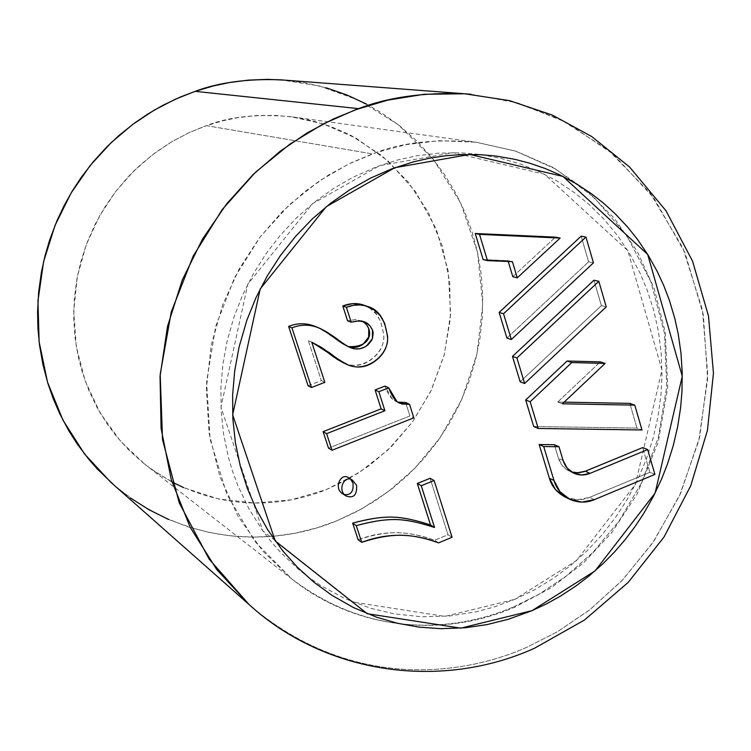 <?xml version="1.0" encoding="UTF-8"?>
<svg xmlns="http://www.w3.org/2000/svg" width="751" height="751" viewBox="0 0 751 751"><rect width="100%" height="100%" fill="white"/><g stroke="black" fill="none" stroke-linecap="round" stroke-linejoin="round"><path stroke-width="0.56" stroke-dasharray="3.75 2.82" d="M358.096 539.734C372.045 535.125 384.737 532.778 396.181 532.703C407.643 532.656 420.429 535.191 434.557 540.298L448 534.75L430.107 478.293L448 534.75L452.074 537.275L448 534.75L434.557 540.298C408.882 530.403 383.395 530.215 358.096 539.734M328.525 448.14L409.905 415.951L405.634 402.47L409.905 415.951L413.82 417.847L409.905 415.951L328.525 448.14M397.598 402.085L392.379 399.138L384.953 386.098C387.92 394.256 391.459 399.335 395.58 401.316L397.598 402.085M362.639 321.315L355.833 319.569L347.553 320.79L355.655 319.56L362.639 321.306M365.897 323.981L366.441 324.61M315.955 326.704C337.302 338.128 331.782 338.128 346.277 345.901L342.231 343.761L324.15 331.041L316.941 327.117M308.079 385.742L321.362 380.607L308.351 340.701L311.806 342.231L308.351 340.701L311.778 342.212L308.351 340.701L321.362 380.607L324.845 382.343L321.362 380.607L308.079 385.742M322.113 348.624L328.403 353.064M332.956 356.378L336.974 359.26M344.456 363.259C354.275 367.173 363.55 365.69 372.261 358.8C380.4 352.332 384.249 344.343 383.808 334.852L380.823 321.85L376.354 314.181L370.018 308.351L361.804 304.512M588.624 261.817L581.161 236.161L588.624 261.817L593.45 262.85L588.624 261.817L506.916 338.063L588.624 261.817M564.151 402.132L557.758 402.01L600.293 361.86L557.758 402.01L562.386 403.794L557.758 402.01L564.151 402.132M533.717 426.54L636.998 428.079L629.807 403.381L636.998 428.079L641.992 429.976L636.998 428.079L533.717 426.54M577.003 472.839L569.005 470.961L562.49 465.883L558.472 458.363L554.36 444.705L558.472 458.363C560.368 464.278 563.963 468.521 569.258 471.074L571.671 472.003M564.865 496.909L577.19 499.819L589.573 497.378L649.859 472.295L642.668 447.577L649.859 472.295L654.9 474.416L649.859 472.295L589.573 497.378C581.696 500.767 573.435 500.598 564.808 496.871M601.363 305.601L593.966 280.198L601.363 305.601L606.235 306.859L601.363 305.601L520.171 381.808L601.363 305.601M483.137 259.593L507.976 260.635L508.239 261.489L507.976 260.635L512.426 261.667L507.976 260.635L483.137 259.593M512.811 276.725L555.477 237.156L512.811 276.725M168.459 519.41L188.773 527.052L209.689 532.562L231.017 535.932L252.543 537.134L274.077 536.195L295.406 533.135L316.34 528L336.701 520.865L356.321 511.797L375.002 500.898L392.623 488.281L409.004 474.059L424.024 458.363L437.551 441.335L449.483 423.132L459.706 403.907L469.206 380.907L475.514 360.058L479.898 338.757L482.311 317.138L482.733 295.434L481.147 273.786L477.561 252.439L471.985 231.533L464.465 211.294L455.04 191.871L443.803 173.49L430.811 156.283L416.204 140.456L400.058 126.149L382.55 113.523L366.544 104.136M326.291 87.839L305.835 82.976L284.901 80.141M114.03 485.127L130.486 498.007M171.979 481.982L151.571 469.328L143.112 462.888L129.238 450.44L116.602 436.538L106.924 423.611L97.02 407.399L88.768 390.201L82.225 372.102L78.066 356.096L74.94 336.908L73.711 317.448L74.405 297.837L77.015 278.358L80.779 261.864L86.872 243.108L94.786 225L104.398 207.774L115.635 191.58L128.346 176.616L140.334 164.873L155.448 152.547L171.622 141.836L188.679 132.833L203.859 126.553L222.089 120.93L237.983 117.625L256.739 115.541L275.457 115.382L294.026 117.118L312.191 120.733L329.858 126.168L346.784 133.34L351.477 135.706L382.043 155.851L407.915 181.667L428.22 212.092L442.292 245.962L449.727 282.01L450.309 318.931L444.085 355.43L431.29 390.22L412.393 422.1L388.032 449.924L359.034 472.698L326.394 489.568L291.238 499.837L254.833 503.057L218.494 498.983L183.619 487.634M110.726 482.198C195.194 554.876 288.75 541.161 336.701 520.865L361.935 508.765L388.389 491.539L415.021 468.108L440.227 437.551L461.752 399.485L476.857 354.491L482.799 304.427L477.57 252.505L460.626 202.789L433.243 159.24L398.218 124.694L359.062 100.362L319.072 85.877L280.752 79.831M470.924 94.251L517.937 102.971L566.357 122.375L613.013 154.011L653.914 198.095L685.043 252.89L703.34 314.782L707.62 378.955L698.805 440.602L679.402 495.979L652.666 542.935L621.781 580.823L589.357 610.122L557.233 631.882L526.611 647.39C468.549 673.3 357.345 693.267 253.791 608.685C357.345 693.267 468.549 673.3 526.611 647.39L557.542 631.704L589.986 609.624L622.72 579.847L653.802 541.274L680.537 493.473L699.641 437.157L707.771 374.618L702.42 309.825L682.8 247.755L650.31 193.298L608.226 150.031L560.734 119.503L511.872 101.319L464.766 93.772M514.707 599.382L534.233 589.957L552.858 578.683L570.441 565.681L586.822 551.065L601.88 534.984L615.463 517.57L627.489 498.983L637.843 479.391L646.442 458.945L653.201 437.842L658.073 416.251L661.002 394.359L661.96 375.491L661.218 353.561L658.496 331.839L653.792 310.585L647.146 289.924L639.936 272.885L629.798 253.885L617.904 236.067L604.302 219.555L589.15 204.563L574.975 192.988L557.251 181.179L538.317 171.237L521.316 164.347L500.654 158.254L479.391 154.368L460.748 152.819L438.809 153.138L416.786 155.776L398.077 159.869L376.57 166.769L352.763 177.367L332.806 188.961L313.946 202.554L296.335 218.072L280.226 235.307L265.732 254.148L253.068 274.312L242.338 295.678L233.683 317.926L227.177 340.907L222.906 364.282L220.888 387.882L221.151 411.379L223.676 434.613L228.417 457.237L232.106 469.844L237.691 485.184L248.759 508.511L262.343 530.168L269.985 540.251L280.33 552.145L298.457 569.296L308.21 576.984L320.977 585.705L345.3 598.782L371.05 608.404L394.801 613.961L422.024 616.787L449.483 616.008L476.678 611.68L494.468 606.874L514.707 599.382L576.552 560.537L635.43 484.339L661.95 369.952L627.827 250.656L544.55 174.232L453.097 152.669L379.612 165.642L312.51 203.709L247.821 284.141L220.935 407.258L262.775 530.769L353.008 602.086L444.752 616.393L514.707 599.382M513.722 606.836L539.19 594.135L565.907 576.327L592.943 552.37L618.824 521.391L641.467 482.968L658.317 437.542L666.719 386.737L664.541 333.472L650.882 281.606L626.475 235.072L593.637 196.987L555.552 168.966L515.505 151.082L476.19 142.23L439.1 140.69L405.7 144.699L376.364 152.547L348.802 163.906L319.494 180.85L289.398 204.751L260.25 236.79L234.594 277.588L215.621 326.601L206.628 381.715L210.083 439.11L226.708 493.961L254.993 541.612L291.679 578.852C376.805 643.616 465.658 627.827 513.722 606.836C465.658 627.827 376.805 643.616 291.679 578.852L262.643 550.952L238.133 516.481L219.883 476.65L209.125 433.308L206.347 388.736L211.219 345.216L222.709 304.709L239.381 268.586L259.658 237.569L282.066 211.838L305.347 191.148L328.581 175.002L351.092 162.807L372.477 153.908L206.441 125.633L189.149 132.617L170.993 142.211L152.293 154.922L133.612 171.219L115.701 191.496L99.554 215.969L86.346 244.507L77.353 276.565L73.729 311.092L76.273 346.558L85.257 381.189L100.305 413.191L120.423 441.044L144.23 463.78C213.951 516.941 286.92 505.836 326.394 489.568L347.291 479.692L369.192 465.695L391.327 446.723L412.44 422.034L430.792 391.271L444.263 354.763L450.638 313.852L448.187 270.914L436.237 229.074L415.491 191.552L387.938 160.864L356.265 138.297L323.183 123.877L290.89 116.696C257.386 113.692 229.233 116.677 206.441 125.633L372.477 153.908C400.668 142.502 435.242 138.616 476.19 142.23L515.505 151.082L555.552 168.966L593.637 196.987L626.475 235.072L650.882 281.606L664.541 333.472L666.719 386.737L658.317 437.542L641.467 482.968L618.824 521.391L592.943 552.37L565.907 576.327L539.19 594.135L513.722 606.836M563.09 460.447L558.472 458.363L563.09 460.447M594.332 499.659L589.573 497.378L594.332 499.659M363.512 305.047C375.031 307.976 381.799 318.593 383.836 336.908C384.268 354.125 361.578 372.139 343.047 362.649M344.371 494.609L342.512 493.651M348.915 477.965L350.679 479.345M438.556 542.87L434.557 540.298L438.556 542.87M144.23 463.78L291.679 578.852C354.434 629.319 442.32 638.754 515.205 606.968L551.15 587.808L583.63 562.781L611.765 532.637L637.214 493.905L658.195 442.264L667.742 387.478L665.273 332.271L654.205 288.515L637.383 251.641L614.487 218.466L586.071 190.05L552.896 167.342L515.899 151.186L476.19 142.23L290.89 116.696M573.895 473.214L569.267 471.084M313.411 342.86L309.975 341.348M349.891 347.441L346.277 345.901M364.573 321.879L360.874 320.489M399.429 403.146L395.58 401.316"/><path stroke-width="1.13" d="M532.046 610.647L508.418 619.256L487.155 624.569L465.573 627.742L440.696 628.681L419.049 627.113L397.636 623.302L376.767 617.275L353.73 607.69L331.951 595.346L314.078 582.335L297.603 567.427L282.611 550.69L267.6 529.596L256.438 509.544L247.295 488.272L240.254 465.93L235.429 442.799L232.866 419.058L232.622 395.045L234.697 370.9L239.081 347L246.872 320.198L256.035 297.556L267.3 275.861L280.517 255.415L295.575 236.368L312.266 218.973L330.449 203.361L349.882 189.74L370.384 178.194L391.703 168.862L413.651 161.794L429.544 158.189L445.587 155.776L461.612 154.565L480.762 154.715L496.58 156.142L515.195 159.409L530.384 163.408L545.16 168.506L559.439 174.692L575.904 183.516L591.45 193.739L603.673 203.314L615.172 213.763L627.892 227.365L637.618 239.569L648.085 255.077L657.247 271.496L663.837 285.774L669.441 300.484L674.858 318.706L678.256 334.204L680.969 353.12L682.208 372.289L681.964 391.515L680.622 407.577L677.674 426.671L673.272 445.55L667.461 464.062L661.575 479.11L653.257 496.683L643.691 513.524L634.755 526.977L625.001 539.828L614.496 551.985L603.231 563.447L588.84 576.148L576.167 585.818L560.19 596.275L546.352 603.945L532.046 610.647L595.074 570.891L655.116 493.032L682.274 376.242L647.7 254.458L562.978 176.429L469.779 154.424L394.819 167.708L326.3 206.656L260.203 288.938L232.66 414.843L275.26 541.02L367.248 613.708L460.757 628.146L532.046 610.647M430.539 524.987C416.232 520.246 403.982 517.636 393.787 517.148C382.747 516.641 369.032 518.631 352.66 523.128L358.096 539.734L361.729 542.325L358.096 539.734L352.66 523.128C387.281 514.069 400.996 515.665 430.539 524.987L434.538 527.474L430.539 524.987L417.312 483.466L421.255 485.737L434.106 480.527L430.107 478.293L417.312 483.466L430.539 524.987M381.123 408.844L323.118 431.656L328.525 448.14L332.026 450.243L328.525 448.14L323.118 431.656L326.601 433.665L323.118 431.656L381.123 408.844L384.906 410.722L381.123 408.844L375.078 389.957L378.833 391.722L388.755 387.845L384.953 386.098L375.078 389.957L381.123 408.844M405.634 402.47L397.598 402.085L405.634 402.47L409.53 404.301L405.634 402.47M362.639 321.306L365.897 323.981M366.441 324.61L368.722 328.497L368.675 337.068L363.024 344.268C358.358 347.516 353.374 348.286 348.07 346.577C373.228 348.032 373.895 328.44 362.639 321.315M316.941 327.117C307.356 322.892 297.922 322.658 288.628 326.413L308.079 385.742L311.487 387.507L308.079 385.742L288.628 326.413C297.603 322.789 306.708 322.883 315.955 326.704L319.419 328.131C340.87 339.621 335.321 339.621 349.891 347.441L354.988 348.868L359.879 348.755L364.582 347.103L367.971 344.84L371.473 340.654L372.524 338.213L373.153 332.984L372.674 330.543L370.112 325.962L367.774 323.653L364.573 321.879L358.565 320.949L351.186 322.188L347.553 320.79L351.186 322.188L346.399 307.272L342.794 305.957L347.553 320.79L342.794 305.957C350.285 303.141 357.185 302.841 363.512 305.047L367.183 306.342M346.643 364.282C331.595 355.561 334.176 355.711 328.103 351.919L311.778 342.212L321.39 347.366L340.541 360.874L348.06 364.892C357.936 368.825 367.248 367.333 376.007 360.405C384.193 353.89 388.06 345.864 387.619 336.317L384.625 323.249L380.137 315.533L373.763 309.675L365.502 305.817L360.349 304.944L353.561 305.3L346.399 307.272C353.937 304.437 360.874 304.127 367.22 306.352C378.795 309.29 385.61 319.973 387.647 338.382C388.079 355.702 365.268 373.82 346.643 364.282L343.047 362.649C328.703 354.406 331.078 354.472 325.568 351.046L311.806 342.231L322.113 348.624M328.403 353.064L332.956 356.378M336.974 359.26L344.456 363.259M361.804 304.512L352.66 303.667L342.794 305.957L346.399 307.272L351.186 322.188L357.166 321.034L362.282 321.24L365.756 322.395L370.196 326.065L372.458 329.933L372.412 338.551L366.732 345.789C361.635 349.346 356.162 349.947 350.304 347.61L345.826 345.282L327.652 332.505L320.405 328.562C310.773 324.31 301.292 324.075 291.961 327.858L288.628 326.413L291.961 327.858C300.973 324.207 310.125 324.291 319.419 328.131M581.161 236.161L499.143 312.425L506.916 338.063L511.328 339.518L503.536 313.74L585.958 237.053L593.45 262.85L511.328 339.518L503.536 313.74L585.958 237.053L593.45 262.85L511.328 339.518L506.916 338.063L499.143 312.425L503.536 313.74L499.143 312.425L581.161 236.161L585.958 237.053L581.161 236.161M629.807 403.381L564.151 402.132L629.807 403.381L634.783 405.155L641.992 429.976L538.232 428.464L530.159 401.766L571.783 362.573L605.137 363.418L562.386 403.794L634.783 405.155L562.386 403.794L605.137 363.418L571.783 362.573L530.159 401.766L538.232 428.464L641.992 429.976L634.783 405.155L629.807 403.381M600.293 361.86L567.089 361.015L525.672 399.983L533.717 426.54L538.232 428.464L533.717 426.54L525.672 399.983L530.159 401.766L525.672 399.983L567.089 361.015L571.783 362.573L567.089 361.015L600.293 361.86L605.137 363.418L600.293 361.86M571.671 472.003L578.458 472.811L584.334 471.6L642.668 447.577L585.282 471.234L577.003 472.839M569.446 499.162C561.466 494.759 556.303 488.525 553.966 480.452L560.03 491.755L569.84 499.349L581.884 502.109L594.332 499.659L654.9 474.416L647.681 449.577L590.023 473.383C584.494 475.571 579.124 475.514 573.924 473.224C568.601 470.652 564.996 466.399 563.09 460.447L567.127 468.004L573.67 473.102L581.706 474.989L590.023 473.383L585.282 471.234L590.023 473.383L647.681 449.577L642.668 447.577L647.681 449.577L654.9 474.416L594.332 499.659C586.409 503.067 578.12 502.898 569.446 499.162L564.808 496.871C556.866 492.496 551.722 486.291 549.385 478.265L553.966 480.452L549.385 478.265L539.171 444.526L554.36 444.705L539.171 444.526L549.385 478.265L555.43 489.502L564.865 496.909M593.966 280.198L512.473 356.425L520.171 381.808L524.63 383.498L516.913 357.974L598.819 281.315L606.235 306.859L524.63 383.498L516.913 357.974L598.819 281.315L606.235 306.859L524.63 383.498L520.171 381.808L512.473 356.425L516.913 357.974L512.473 356.425L593.966 280.198L598.819 281.315L593.966 280.198M508.239 261.489L512.811 276.725L517.27 277.842L512.426 261.667L487.465 260.625L479.523 234.378L560.152 238.058L517.27 277.842L560.152 238.058L479.523 234.378L487.465 260.625L512.426 261.667L517.27 277.842L512.811 276.725L508.239 261.489M555.477 237.156L475.233 233.495L483.137 259.593L487.465 260.625L483.137 259.593L475.233 233.495L479.523 234.378L475.233 233.495L555.477 237.156L560.152 238.058L555.477 237.156M366.544 104.136L346.868 94.964L326.291 87.839M284.901 80.141L267.394 79.362L248.393 80.122L229.374 82.554L213.697 85.858L195.138 91.34L179.996 97.161L162.376 105.581L148.182 113.795L134.589 123.014L119.109 135.387L106.989 146.717L93.537 161.418L81.296 177.292L72.143 191.261L63.985 205.858L56.851 221.029L49.726 239.794L45.004 255.856L41.418 272.191L38.658 291.979L37.569 311.937L37.954 328.487L39.503 344.925L42.882 364.385L47.876 383.348L53.265 398.743L59.695 413.604L68.763 430.68L77.391 444.226L88.928 459.462L97.32 469.018L114.03 485.127M130.486 498.007L148.961 509.713L168.459 519.41M183.619 487.634L171.979 481.982M464.766 93.772L424.108 94.279L387.591 100.174L355.401 109.796L323.531 123.784L289.83 144.154L255.453 172.308L222.324 209.454L193.157 256.157L171.294 311.843L160.188 374.308L162.526 439.664L179.245 502.898L209.107 559.054L248.966 604.442L253.791 608.685L248.966 604.442C326.244 675.093 441.813 690.131 534.505 648.254L584.494 620.007L628.183 582.41L664.034 537.021L690.76 485.69L707.423 430.454L713.45 373.2L708.493 316.03L692.553 261.151L665.968 210.74L629.535 166.975L591.638 136.485L552.304 115.072L509.629 100.653L464.766 93.772L280.752 79.831C247.304 78.602 218.766 82.432 195.138 91.34L358.612 108.642C388.098 97.245 423.48 92.289 464.766 93.772L470.924 94.251M248.966 604.442L216.654 569.418L190.144 527.24L171.228 479.476L161.089 428.37L160.038 376.504L167.52 326.385L182.258 280.057L202.592 238.94L226.755 203.728L253.134 174.532L280.386 151.054L307.478 132.702L333.707 118.808L358.612 108.642L195.138 91.34L175.19 99.273L154.237 110.134L132.645 124.459L110.998 142.793L90.101 165.595L71.035 193.12L55.076 225.291L43.614 261.583L37.954 300.935L39.118 341.789L47.529 382.212L62.971 420.185L84.506 453.942L110.726 482.198L248.966 604.442M554.36 444.705L558.969 446.723L563.09 460.447L558.969 446.723L554.36 444.705M539.171 444.526L543.705 446.545L558.969 446.723L543.705 446.545L539.171 444.526M553.966 480.452L543.705 446.545L553.966 480.452M311.778 342.212L324.845 382.343L311.487 387.507L291.961 327.858L311.487 387.507L324.845 382.343L311.778 342.212M384.953 386.098L375.078 389.957L378.833 391.722L384.906 410.722L378.833 391.722L388.755 387.845L384.953 386.098M388.755 387.845C391.731 396.049 395.289 401.156 399.429 403.146L409.53 404.301L413.82 417.847L332.026 450.243L326.601 433.665L384.906 410.722L326.601 433.665L332.026 450.243L413.82 417.847L409.53 404.301L401.954 404.047L396.922 401.569L388.755 387.845M356.575 485.315C357.157 495.05 353.655 498.608 346.07 495.998C336.814 490.487 344.587 474.003 352.51 480.227L356.575 485.315M350.679 479.345L352.961 483.024C353.777 491.426 350.914 495.284 344.371 494.609M346.07 495.998L342.512 493.651C333.303 488.159 341.029 471.769 348.915 477.965L352.51 480.227M430.107 478.293L417.312 483.466L421.255 485.737L434.106 480.527L452.074 537.275L438.556 542.87C412.768 532.928 387.15 532.75 361.729 542.325L356.265 525.634L352.66 523.128L356.265 525.634C391.064 516.51 404.845 518.106 434.538 527.474L421.255 485.737L434.538 527.474C420.156 522.715 407.84 520.086 397.598 519.608C386.502 519.101 372.721 521.11 356.265 525.634L361.729 542.325C375.744 537.688 388.502 535.322 400.001 535.247C411.52 535.2 424.371 537.735 438.556 542.87L452.074 537.275L434.106 480.527L430.107 478.293"/></g></svg>
